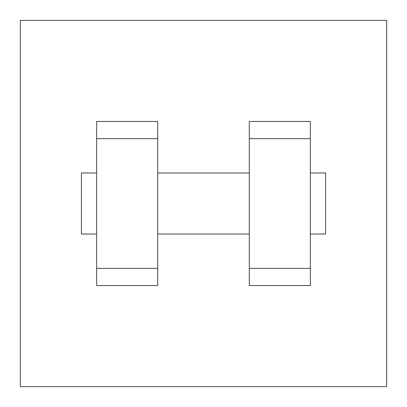 <?xml version="1.0" encoding="UTF-8"?>
<svg xmlns="http://www.w3.org/2000/svg" width="407" height="407" viewBox="0 0 407 407"><rect width="100%" height="100%" fill="white"/><g stroke="black" fill="none" stroke-linecap="round" stroke-linejoin="round"><path stroke-width="0.61" d="M20.35 20.35L386.65 20.35L386.65 386.65L20.35 386.65L20.35 20.35M249.288 138.634L249.288 285.536L310.338 285.536L310.338 121.464L249.288 121.464L249.288 138.634L310.338 138.634M96.663 138.634L96.663 285.536L157.713 285.536L157.713 121.464L96.663 121.464L96.663 138.634L157.713 138.634M310.338 234.025L325.6 234.025L325.6 172.975L310.338 172.975M96.663 172.975L81.4 172.975L81.4 234.025L96.663 234.025M96.663 268.366L157.713 268.366M249.288 268.366L310.338 268.366M96.663 285.536L157.713 285.536M249.288 285.536L310.338 285.536M157.713 234.025L249.288 234.025M157.713 172.975L249.288 172.975"/></g></svg>

